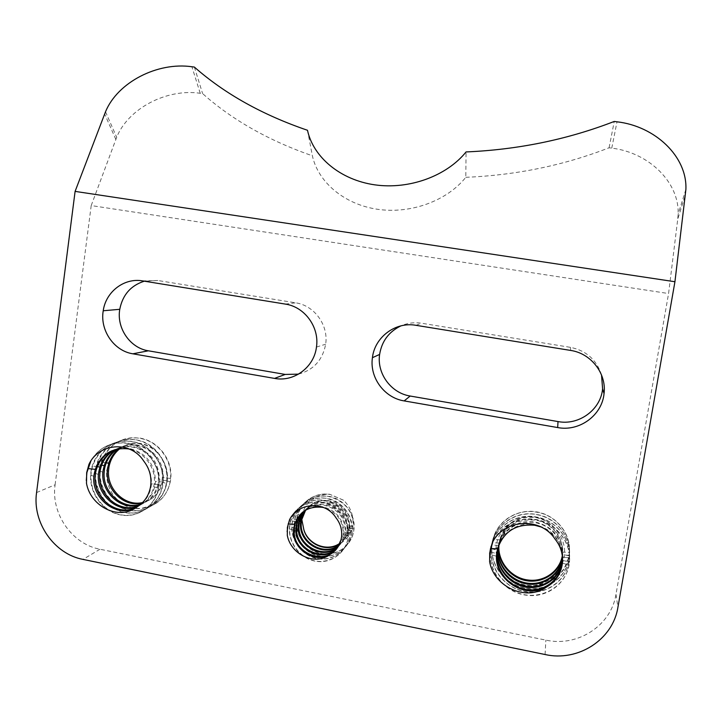 <?xml version="1.0" encoding="UTF-8"?>
<svg xmlns="http://www.w3.org/2000/svg" width="722" height="722" viewBox="0 0 722 722"><rect width="100%" height="100%" fill="white"/><g stroke="black" fill="none" stroke-linecap="round" stroke-linejoin="round"><path stroke-width="0.54" stroke-dasharray="3.61 2.71" d="M123.949 504.868C129.563 507.584 135.393 508.73 141.458 508.306C155.952 505.084 164.58 495.969 167.351 480.942C168.208 472.594 166.25 464.959 161.484 458.019C156.421 450.338 149.481 445.582 140.673 443.759C132.857 442.577 125.709 444.247 119.238 448.759M161.439 458.046C156.611 450.212 149.878 445.384 141.241 443.579C133.317 442.252 126.188 443.949 119.852 448.678M142.153 502.99C152.64 500.156 159.174 493.144 161.746 481.944L162.035 480.193C164.481 464.742 152.27 447.739 136.62 445.492C129.446 444.364 122.812 445.609 116.711 449.228M117.505 449.057C123.652 445.14 130.393 443.804 137.731 445.05C154.327 449.517 162.865 460.383 163.352 477.666L163.154 479.67C160.862 491.998 154.003 499.624 142.586 502.557M140.176 504.741C149.445 501.267 155.329 494.489 157.829 484.39L158.163 482.305C160.41 466.484 148.452 449.607 132.415 447.18C126.151 446.079 120.222 446.945 114.627 449.779M115.339 449.571C121.097 446.584 127.18 445.609 133.588 446.656C150.474 451.304 159.075 462.378 159.381 479.886L159.21 481.736C157.279 493.09 151.133 500.599 140.763 504.254M143.452 460.609C149.075 467.45 151.737 475.193 151.44 483.839L151.259 485.888C149.616 495.806 144.571 502.99 136.124 507.431M111.883 450.763C117.424 448.245 123.272 447.469 129.409 448.434C146.151 452.974 154.842 463.939 155.474 481.339L155.248 483.722C153.56 494.29 148.136 501.591 138.985 505.644M514.921 581.661C521.158 584.603 527.701 585.885 534.533 585.515C551.897 582.022 561.906 571.779 564.568 554.785C565.109 546.753 563.016 539.415 558.268 532.755C552.944 524.623 545.444 519.569 535.769 517.566C517.809 515.986 505.824 523.414 499.804 539.866L498.848 544.92M558.214 532.782C552.962 524.461 545.498 519.289 535.814 517.277C526.076 515.67 517.448 517.809 509.922 523.685C501.637 529.56 496.998 537.547 496.005 547.646C495.797 562.176 502.088 573.539 514.885 581.724C537.484 593.547 567.095 578.656 569.324 554.117L569.487 552.384L562.736 552.159L562.33 555.759M562.366 556.003L562.519 554.902C564.703 539.208 551.951 522.566 535.489 520.156C517.142 518.468 504.958 526.094 498.938 543.061L498.198 546.716M498.361 546.319C500.129 529.118 518.026 515.851 535.543 519.479C552.953 523.937 562.014 534.831 562.736 552.159M498.965 544.65L499.073 543.648C500.211 535.634 503.83 528.973 509.922 523.685M562.519 557.637C564.423 541.599 551.897 525.327 535.119 522.71C516.853 521.031 504.606 528.585 498.388 545.372L497.828 547.89M498.045 547.195C500.599 530.48 518.396 518.793 535.228 521.943C552.862 526.564 561.996 537.592 562.609 555.038L562.465 556.951M554.595 538.413C560.101 545.047 562.763 552.547 562.591 560.931L562.375 563.611M492.909 541.581C502.061 524.768 516.356 517.503 535.787 519.768C555.796 522.89 570.976 541.888 569.55 561.174L569.405 563.034C567.14 582.672 547.745 597.897 527.358 595.325C506.754 593.376 490.13 574.586 490.121 554.505L496.7 556.247L496.889 552.42M496.935 552.068C498.866 534.334 516.898 521.058 534.939 524.605C552.447 529.127 561.68 540.065 562.655 557.438L562.564 558.873M339.629 543.883C344.403 540.507 347.417 535.868 348.672 529.948L348.943 528.305C349.295 514.127 342.463 505.093 328.447 501.203C318.862 499.904 311.137 502.963 305.28 510.373M305.632 510.165C311.516 502.485 319.295 499.317 328.979 500.68C342.192 504.137 349.078 512.575 349.638 525.995L349.493 527.719C348.473 534.379 345.251 539.605 339.836 543.395M338.952 545.254C343.031 541.87 345.657 537.556 346.831 532.313L347.12 530.58C347.426 516.23 340.504 507.106 326.353 503.234C317.463 501.889 310.045 504.525 304.088 511.131M304.251 511.014C310.279 504.173 317.833 501.375 326.922 502.629C340.333 506.185 347.273 514.75 347.724 528.305L347.589 529.993C346.786 536.121 343.988 541.058 339.196 544.794M338.212 546.554C341.614 543.44 343.807 539.596 344.809 535.02L345.152 532.881C345.54 518.414 338.573 509.191 324.259 505.21C315.965 504.01 308.817 506.303 302.798 512.069C308.547 507.331 315.189 505.562 322.743 506.763C336.118 510.246 343.185 518.775 343.961 532.349L343.789 534.488C343.049 539.596 340.955 543.982 337.499 547.646M302.996 511.916C308.98 505.896 316.272 503.469 324.873 504.633C338.194 508.198 345.179 516.69 345.829 530.128L345.657 532.204C344.926 537.917 342.49 542.628 338.347 546.328M335.739 517.394C339.999 522.575 342.075 528.441 341.957 534.984L341.822 536.879L337.129 548.169M491.068 546.401C495.211 526.78 515.797 513.234 536.157 517.169C555.453 520.075 570.84 538.955 569.541 557.583L569.324 559.929C567.131 579.64 548.206 594.143 527.944 592.085C507.972 590.181 490.807 571.86 490.987 552.113L491.294 547.231C493.162 526.067 515.237 510.544 536.419 514.578C555.85 517.873 571.174 536.338 569.405 555.326L569.252 557.05C567.33 576.427 547.953 591.065 528.152 588.818C508.017 586.643 491.538 568.647 491.718 548.774L491.962 544.406C494.101 523.757 515.607 507.81 536.726 512.205C556.111 515.039 570.813 533.838 569.487 552.384M492.918 541.554C501.844 524.65 516.167 517.286 535.859 519.461C556.148 522.791 572.239 543.043 569.306 562.718L568.99 564.875C565.831 585.01 544.478 598.565 524.01 594.639C503.378 590.569 487.846 570.236 490.572 549.794L491.429 544.993C495.806 526.167 516.537 512.999 536.112 516.952C556.59 520.165 571.833 540.173 569.351 559.776L569.035 562.014C565.497 581.598 544.749 595.542 524.389 591.219C503.848 587.582 488.884 566.96 491.24 547.005L492.025 542.763C496.429 523.676 516.573 510.562 536.482 514.452C556.454 517.394 571.95 537.628 569.306 556.725L569.08 558.287C566.003 578.241 545.543 591.85 525.111 588.123C504.949 584.459 489.299 564.162 492.097 544.226L492.991 539.514C497.133 520.788 517.539 508.36 536.753 511.889C556.59 515.219 571.968 534.623 569.207 553.882L568.936 555.841C564.694 573.512 553.223 583.403 534.533 585.515M489.588 561.355L489.615 553.855M289.585 519.614C296.489 506.474 307.328 500.77 322.111 502.503C339.187 507.07 347.914 518.044 348.293 535.435L348.148 537.105C346.28 552.267 331.615 563.711 316.453 561.328C301.083 559.388 288.962 544.523 289.36 528.847L289.666 525.291C291.905 509.172 308.05 497.133 324.277 500.472C340.974 504.922 349.638 515.661 350.251 532.692L350.062 534.695C348.121 549.848 333.997 560.913 318.853 558.837C303.908 557.158 291.471 542.484 291.76 527.195L292.121 523.125C294.134 506.898 310.361 495.409 326.389 498.397C343.049 502.936 351.596 513.658 352.038 530.553L351.858 532.412C350.233 547.565 335.757 558.259 320.902 556.418C306.101 554.388 293.601 540.182 294.179 524.786L294.495 520.887C296.336 504.994 312.743 493.352 328.411 496.447C345.17 500.996 353.663 511.781 353.87 528.811L353.744 530.219C352.047 545.011 337.598 556.066 322.924 553.9C307.978 551.951 296.047 537.737 296.435 522.394L296.724 518.748C298.845 503.117 314.729 491.276 330.45 494.57L343.645 500.247C350.937 507.575 353.951 516.23 352.706 526.203C350.829 535.164 345.721 541.365 337.4 544.794M343.609 500.292L329.557 494.209C315 494.362 305.848 501.321 302.103 515.075L301.706 518.965M290.325 518.36C297.265 505.951 307.933 500.59 322.337 502.277C338.14 504.804 350.693 521.302 348.239 536.843L347.95 538.693C345.287 554.252 329.187 564.171 313.962 560.705C298.718 557.068 287.365 540.904 289.964 525.093L290.785 521.176C296.571 505.671 307.789 498.694 324.422 500.229C340.324 502.882 352.444 518.965 350.161 534.587L349.854 536.636C347.011 551.707 331.046 561.887 316.055 558.097C300.758 554.613 290.018 538.486 292.275 522.863L293.06 519.109C298.863 503.622 310.018 496.691 326.524 498.306C342.372 500.626 354.132 516.961 352.11 532.258L351.867 533.838C349.015 549 333.618 559.315 318.411 555.651C303.285 552.51 292.302 536.121 294.621 520.77L295.397 517.232C300.993 501.709 312.075 494.732 328.627 496.312C344.069 498.631 356.199 514.876 353.888 529.939L353.672 531.365C351.145 546.68 335.658 556.59 320.595 553.305C305.704 549.974 294.405 534.018 297.004 518.64L297.852 514.705C303.222 500.084 313.79 493.243 329.557 494.209M287.239 535.011L287.112 531.645M88.977 464.282C97.01 448.326 109.789 441.341 127.307 443.335C146.205 446.196 160.609 465.663 158.867 484.624L158.678 486.438C156.16 504.877 138.904 518.333 121.188 515.03C103.381 512.367 89.582 493.884 90.575 475.076L91.098 470.762C94.185 451.665 112.776 437.938 131.612 441.62C149.896 444.337 164.589 463.641 162.811 482.061L162.567 484.254C160.248 502.846 143.082 515.58 125.52 512.773C108.183 509.94 93.905 491.953 95.214 473.289L95.728 468.795C98.418 449.86 117.406 436.44 135.763 439.906C154.246 442.965 168.74 461.981 166.62 480.744L166.457 482.278C164.246 500.454 146.837 513.513 129.608 510.391C112.063 507.494 98.508 489.669 99.645 470.988L100.096 466.881C103.102 448.38 121.513 434.572 139.869 438.38C158.181 440.989 172.224 460.176 170.536 478.406L170.329 480.202C167.829 502.467 143.109 515.318 123.931 504.931C111.702 496.763 105.944 485.392 106.639 470.816L108.499 463.145M90.846 461.096C99.212 447.189 111.495 441.196 127.704 443.1C146.909 446.196 162.116 466.863 158.912 486.222L158.569 488.343C155.284 507.133 136.115 518.992 118.507 514.263C100.647 509.488 88.111 489.624 91.532 470.518L92.551 466.069C99.582 447.839 112.704 439.635 131.909 441.476C151.286 444.427 165.735 464.941 162.955 484.173L162.649 486.15C159.057 504.579 140.546 516.817 122.857 511.844C105.114 507.539 92.786 487.305 96.008 468.668L96.947 464.733C103.751 446.277 116.811 437.983 136.142 439.842C155.04 442.577 169.814 463.235 166.791 482.016L166.538 483.541C163.407 502.286 144.905 514.1 127.271 509.687C109.798 505.219 96.992 485.473 100.566 466.764L101.621 462.261C108.471 444.445 121.332 436.404 140.212 438.137C159.057 441.223 173.587 461.114 170.563 480.058L170.266 481.962C166.394 497.512 156.791 506.293 141.458 508.306M86.441 483.036L86.288 480.509M138.543 505.951C146.62 502.187 151.683 495.734 153.732 486.601L154.102 484.336C156.611 468.813 144.761 452.216 129.355 449.084M118.363 449.932L111.576 457.089M36.569 492.575L55.098 484.787C50.811 513.559 71.983 544.108 99.961 549.234L545.868 640.116C577.501 647.273 611.173 625.694 615.974 594.405L668.572 293.538L677.741 219.136L685.539 194.317M55.098 484.787L91.207 205.562L668.572 293.538M298.52 374.131C313.619 369.989 322.662 360.016 325.658 344.213C328.681 325.144 314.35 305.433 295.641 302.825L157.874 280.506L144.328 281.183M601.525 374.98C596.625 359.836 586.273 350.621 570.47 347.354L421.549 323.23C414.401 322.129 407.533 323.005 400.945 325.866M337.084 548.233L342.86 537.141L343.194 535.137C343.69 521.374 337.219 512.196 323.772 507.602M490.121 554.505L490.951 546.942M562.573 558.593C562.348 543.747 555.092 533.179 540.814 526.898M307.491 130.276L312.382 155.79C318.095 182.242 344.313 204.407 377.507 209.281C410.674 214.19 446.954 200.933 465.807 177.305L466.06 151.936M465.807 177.305C516.122 175.211 563.882 165.374 609.088 147.784L611.769 148.145C648.537 152.45 679.592 182.233 678.102 214.29L677.741 219.136M91.207 205.562L116.684 137.27C128.281 108.318 166.872 88.328 200.229 93.282L202.611 93.607C232.15 119.897 268.746 140.628 312.382 155.79M609.088 147.784L614.241 121.449M194.362 67.065L202.611 93.607M615.974 594.405L617.933 607.202M545.074 654.52L545.868 640.116M99.961 549.234L82.994 559.397M611.769 148.145L617.012 121.81M115.836 139.4L104.627 113.968M200.229 93.282L191.908 66.749M570.633 350.432L570.47 347.354M415.926 325.306L421.549 323.23M285.325 304.088L295.641 302.825M142.631 280.903L157.874 280.506M162.044 480.229L163.118 479.679M158.136 482.269L159.228 481.7M150.645 486.168L151.214 485.87M562.51 554.938L562.519 554.135M498.875 544.352L499.064 543.594M348.952 528.342L349.466 527.737M347.074 530.571L347.598 529.957M345.161 532.845L345.694 532.213M106.233 462.856L101.621 462.261M161.746 481.944L166.538 483.541M101.64 465.266L96.947 464.733M157.829 484.39L162.649 486.15M97.335 466.683L92.551 466.069M153.732 486.601L158.569 488.343M170.266 481.962L167.351 480.942M170.536 478.406L163.352 477.666M166.62 480.744L159.381 479.886M99.645 470.988L104.139 472.702M162.811 482.061L155.474 481.339M95.214 473.289L99.717 474.986M158.867 484.624L151.44 483.839M90.575 475.076L95.124 476.764M108.471 471.448L106.639 470.816M348.672 529.948L353.672 531.365M300.487 517.611L295.397 517.232M346.831 532.313L351.867 533.838M298.303 519.578L293.06 519.109M344.809 535.02L349.854 536.636M295.984 521.618L290.785 521.176M342.86 537.141L347.95 538.693M297.852 514.705L302.103 515.075M353.87 528.811L347.724 528.305M296.435 522.394L301.2 523.928M352.038 530.553L345.829 530.128M294.179 524.786L298.953 526.32M350.251 532.692L343.961 532.349M291.76 527.195L296.58 528.684M348.293 535.435L341.957 534.984M289.36 528.847L294.215 530.444M349.638 525.995L352.706 526.203M499.804 539.866L492.991 539.514M562.239 556.707L569.08 558.287M498.938 543.061L492.025 542.763M562.149 560.236L569.035 562.014M498.388 545.372L491.429 544.993M562.42 563.241L568.99 564.875M568.936 555.841L564.568 554.785M569.405 555.326L562.609 555.038M491.718 548.774L498.162 550.507M569.541 557.583L562.655 557.438M490.987 552.113L497.494 553.792M569.55 561.174L562.591 560.931M498.821 548.323L496.005 547.646M685.9 189.354L678.102 214.29M105.511 111.784L116.684 137.27M316.462 347.056L325.658 344.213M343.221 535.155L343.762 534.515M562.429 560.85L562.438 560.398M154.147 484.345L155.257 483.767"/><path stroke-width="1.08" d="M119.238 448.759C114.256 452.378 110.791 457.188 108.841 463.19L107.777 467.459C103.345 487.747 123.489 508.261 142.153 502.99M119.852 448.678L118.363 449.932C113.399 454.49 110.267 460.185 108.968 466.99L108.471 471.448C107.47 490.058 125.565 506.691 142.586 502.557M116.711 449.228C110.737 453.136 106.585 458.578 104.275 465.564L103.327 469.354C98.833 490.843 120.935 511.745 140.176 504.741M140.763 504.254C123.11 510.21 102.515 492.882 104.139 472.702L104.546 468.786C106.224 460.374 110.547 453.804 117.505 449.057M136.124 507.431C117.848 516.943 93.436 498.965 95.124 476.764L95.593 472.702C97.678 462.649 103.111 455.338 111.883 450.763M143.416 460.645C149.427 468.199 151.837 476.71 150.645 486.168C149.093 495.256 144.59 502.16 137.135 506.862C118.959 521.158 90.295 506.393 86.441 483.036M129.355 449.084L128.218 448.867C112.145 447.369 101.179 454.201 95.313 469.372L94.356 473.253C88.968 497.747 117.542 519.804 137.135 506.862M498.848 544.92C496.871 561.238 509.741 577.654 526.148 580.65C542.782 583.692 559.46 572.835 562.239 556.707L562.366 556.003M562.33 555.759C559.586 570.985 544.496 582.122 528.45 580.055C512.512 578.475 499.326 563.9 498.821 548.323L498.965 544.65M498.198 546.716L498.144 547.141C496.222 563.539 508.414 580.506 525.219 583.638C541.897 587.32 558.963 576.165 562.149 560.236L562.519 557.637M562.465 556.951L562.456 557.077C560.868 572.979 545.011 585.046 528.675 583.313C512.078 581.625 498.288 566.951 498.162 550.507L498.361 546.319M562.375 563.611C560.218 579.586 544.316 591.85 527.583 589.712C510.698 588.069 496.989 572.781 496.7 556.247M554.55 538.459C560.66 545.841 563.277 554.171 562.402 563.44C560.913 573.963 555.543 581.887 546.301 587.194C525.39 602.04 493.37 586.065 489.588 561.355M540.814 526.898L534.849 525.282C516.031 523.621 503.613 531.464 497.575 548.81L496.781 552.881C492.603 578.241 524.028 599.982 546.301 587.194M301.706 518.965L303.944 530.128C308.339 545.209 327.517 552.565 339.629 543.883M303.989 530.119C308.168 543.738 325.153 551.256 337.4 544.794L339.836 543.395M305.28 510.373L301.615 517.692L300.821 521.094C296.751 541.87 323.718 558.666 338.952 545.254M339.196 544.794C325.026 556.824 300.208 543.422 301.2 523.928L301.444 520.454L305.632 510.165M304.088 511.131L299.323 519.669L298.538 523.197C294.26 545.011 323.285 561.833 338.212 546.554M338.347 546.328C324.377 559.676 297.987 546.527 298.953 526.32L299.224 522.611L304.251 511.014M337.129 548.169C324.512 566.039 292.897 553.196 294.215 530.444L294.477 527.06C295.506 521.067 298.285 516.068 302.807 512.06L297.103 521.708L296.273 525.426C291.697 548.007 322.418 564.703 337.084 548.233M335.703 517.421C340.405 523.288 342.345 529.876 341.524 537.177C340.333 544.794 336.515 550.561 330.071 554.487C314.711 566.346 290.425 554.171 287.239 535.011M323.772 507.602L322.165 507.277C308.583 506.005 299.404 511.69 294.63 524.334L293.863 527.71C290.073 547.402 313.736 564.658 330.071 554.487M489.615 553.855L490.518 548.585L492.918 541.554M489.66 561.346L489.724 552.826L492.909 541.581C504.272 519.641 539.749 516.546 554.595 538.413M287.112 531.645L288.231 523.919L290.325 518.36M287.302 535.002L287.392 527.439L289.585 519.614C298.051 502.62 324.665 500.31 335.739 517.394M86.288 480.509L86.893 472.549L90.846 461.096M86.505 483.036L86.676 472.612L88.977 464.282C98.589 443.389 129.888 440.086 143.452 460.609M114.627 449.779C107.479 453.533 102.578 459.282 99.925 467.017L98.914 471.222C93.896 494.137 119.076 515.815 138.543 505.951M138.985 505.644C121.025 513.929 98.066 496.158 99.717 474.986L100.187 470.717C102.001 461.15 107.055 454.102 115.339 449.571M111.576 457.089L108.499 463.145M144.328 281.183C130.817 285.488 122.632 294.856 119.762 309.305C116.432 328.149 130.104 348.058 148.371 350.802L285.181 374.438L298.52 374.131M400.945 325.866C388.896 331.687 381.785 341.208 379.619 354.43C376.703 373.509 391.062 393.102 410.186 396.035L558.007 421.567C578.854 425.673 600.731 409.798 602.599 388.842L601.525 374.98M337.499 547.646C324.043 562.637 295.749 549.758 296.58 528.684L296.886 524.858C297.699 519.903 299.738 515.589 302.996 511.916M490.951 546.942L491.068 546.401M497.828 547.89L497.53 549.929C495.301 566.725 507.954 583.439 524.822 586.95C541.554 590.325 559.144 579.495 562.032 563.142L562.573 558.593M562.564 558.873L562.447 559.974C560.633 576.147 545.155 588.114 528.441 586.535C511.979 585.082 497.648 570.118 497.494 553.792L498.045 547.195M617.933 607.202C612.942 639.71 577.934 662.038 545.074 654.52L82.994 559.397C54.069 554.036 32.165 522.376 36.569 492.575L75.097 191.393L674.935 281.733L617.933 607.202M674.935 281.733L685.9 189.354C687.317 156.512 655.062 126.124 617.012 121.81L614.241 121.449C567.51 139.526 518.116 149.689 466.06 151.936C446.566 176.141 409.013 189.787 374.709 184.832C340.378 179.904 313.321 157.279 307.491 130.276C262.438 114.87 224.722 93.806 194.362 67.065L191.908 66.749C157.522 61.767 117.641 82.227 105.511 111.784L75.097 191.393M570.633 350.432C591.029 353.338 606.706 373.518 604.043 393.58C602.103 415.358 579.351 431.846 557.682 427.559L404.158 400.909C384.312 397.849 369.411 377.498 372.426 357.688C374.673 337.192 395.466 321.543 415.926 325.306L570.633 350.432M142.631 280.903L285.325 304.088C304.711 306.796 319.584 327.265 316.462 347.056C314.115 367.299 293.926 382.227 274.522 378.4L132.857 353.807C113.968 350.946 99.798 330.306 103.228 310.767C105.8 291.715 124.301 277.555 142.631 280.903M557.682 427.559L558.007 421.567M404.158 400.909L410.186 396.035M132.857 353.807L148.371 350.802M274.522 378.4L285.181 374.438M107.786 467.432L108.941 466.935M103.363 469.336L104.582 468.813M94.365 473.217L95.62 472.675M562.474 557.862L562.483 557.131M498.198 547.132L498.388 546.355M496.79 552.853L496.989 552.041M300.848 521.067L301.471 520.481M298.565 523.233L299.197 522.629M293.863 527.674L294.522 527.051M108.841 463.19L106.233 462.856M104.275 465.564L101.64 465.266M99.925 467.017L97.335 466.683M95.313 469.372L87.831 468.56M301.615 517.692L300.487 517.611M299.323 519.669L298.303 519.578M297.103 521.708L295.984 521.618M294.63 524.334L288.231 523.919M497.575 548.81L490.518 548.585M604.043 393.58L602.599 388.842M372.426 357.688L379.619 354.43M103.228 310.767L119.762 309.305M296.273 525.399L296.877 524.822M497.548 549.749L497.693 549.171M98.914 471.258L100.15 470.726"/></g></svg>
